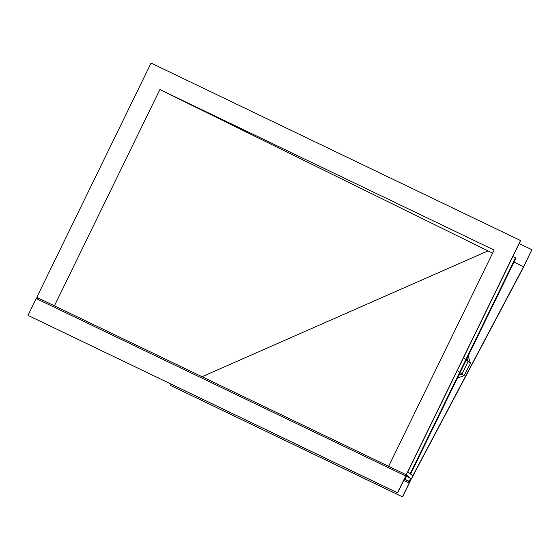 <?xml version="1.0" encoding="UTF-8"?>
<svg xmlns="http://www.w3.org/2000/svg" width="560" height="560" viewBox="0 0 560 560"><rect width="100%" height="100%" fill="white"/><g stroke="black" fill="none" stroke-linecap="round" stroke-linejoin="round"><path stroke-width="0.84" d="M513.989 262.101L523.579 266.707L412.769 475.839L407.848 471.856L520.646 240.597L151.046 63.091L36.792 297.353L38.136 298.018L36.204 298.557L28 315.371L397.593 492.884L404.964 477.904L405.51 478.345L404.873 478.037M202.048 376.719L487.998 250.894L159.88 89.565L54.411 305.816L36.792 297.353M523.579 266.707L531.881 249.69L523.208 267.806L411.369 478.891L406.497 476.322M411.369 478.891L406.266 474.768L520.527 240.499M406.266 474.768L388.696 466.347M55.748 306.474L54.411 305.816M388.647 466.305L494.116 250.061L159.88 89.565M492.625 253.12L487.998 250.894M519.183 243.593L531.881 249.69M410.599 474.082L515.9 258.181L515.487 257.852L410.186 473.746M515.487 257.852L512.862 256.543M468.153 356.076L470.491 363.426L463.96 375.76L461.965 374.15L458.808 375.235L461.965 374.15L468.132 361.515L463.498 357.763M470.491 363.426L468.132 361.515L467.04 358.351L468.132 361.515L461.965 374.15L457.331 370.398M463.96 375.76L457.485 377.951M410.655 478.317L409.192 481.32L409.738 481.761L409.199 483L402.458 496.818L170.457 385.413L402.577 496.909L411.32 478.856M409.192 481.32L404.362 479.003M171.087 384.118L170.457 385.413M405.51 478.345L406.973 475.342L406.315 474.803L397.474 492.786L28 315.371M409.738 481.761L404.292 479.15M409.199 483L403.704 480.361M38.122 298.011L406.315 474.803L38.136 298.018M405.678 475.965L36.204 298.557"/></g></svg>
